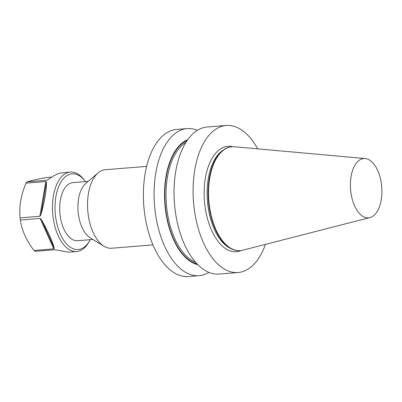 <?xml version="1.0" encoding="UTF-8"?>
<svg xmlns="http://www.w3.org/2000/svg" width="402" height="402" viewBox="0 0 402 402"><rect width="100%" height="100%" fill="white"/><g stroke="black" fill="none" stroke-linecap="round" stroke-linejoin="round"><path stroke-width="0.6" d="M88.189 181.397L72.792 182.639A29.125 15.306 85.4 0 0 59.742 206.362A29.125 15.306 85.4 0 0 70.581 238.321A29.125 15.306 85.4 0 0 77.475 240.697L92.872 239.456M152.966 244.893L111.575 248.235A39.381 20.693 -94.6 0 1 104.012 246.245L90.093 237.758A29.125 15.306 -94.6 0 1 88.787 236.848A29.125 15.306 -94.6 0 1 78.003 210.161A29.125 15.306 -94.6 0 1 85.716 183.518L98.093 172.905A39.381 20.693 -94.6 0 1 105.239 169.734L146.629 166.393M361.498 215.397A29.738 15.628 -94.6 0 1 350.499 181.458A29.738 15.628 -94.6 0 1 365.167 158.549A29.738 15.628 -94.6 0 1 370.8 160.971A29.738 15.628 -94.6 0 1 381.9 192.282A29.738 15.628 -94.6 0 1 369.935 217.588A29.738 15.628 -94.6 0 1 361.498 215.397M369.935 217.588L242.778 250.19A52.094 27.376 -94.6 0 1 240.336 250.602A52.094 27.376 -94.6 0 1 227.999 246.346A52.094 27.376 -94.6 0 1 208.618 189.181A52.094 27.376 -94.6 0 1 231.954 146.75A52.094 27.376 -94.6 0 1 234.431 146.76L365.167 158.549M240.336 250.602L239.939 250.632A52.094 27.376 -94.6 0 1 231.904 249.064A52.094 27.376 -94.6 0 1 227.602 246.376A52.094 27.376 -94.6 0 1 208.216 196.754A52.094 27.376 -94.6 0 1 223.879 149.614A52.094 27.376 -94.6 0 1 231.557 146.78L231.954 146.75M104.012 246.245A39.381 20.693 -94.6 0 1 102.244 245.019A39.381 20.693 -94.6 0 1 87.661 208.929A39.381 20.693 -94.6 0 1 98.093 172.905M197.804 264.672A63.546 33.391 -94.6 0 1 188.242 259.888A63.546 33.391 -94.6 0 1 164.508 195.292A63.546 33.391 -94.6 0 1 187.719 139.68M208.884 272.38A73.777 38.768 -94.6 0 1 199.106 275.677A73.777 38.768 -94.6 0 1 181.629 269.657A73.777 38.768 -94.6 0 1 154.182 188.704A73.777 38.768 -94.6 0 1 187.237 128.605A73.777 38.768 -94.6 0 1 197.417 130.293M199.106 275.677L188.412 276.541A73.777 38.768 -94.6 0 1 170.935 270.516A73.777 38.768 -94.6 0 1 143.489 189.563A73.777 38.768 -94.6 0 1 176.543 129.469L187.237 128.605M265.405 244.391A73.777 38.768 -94.6 0 1 238.105 272.531A73.777 38.768 -94.6 0 1 220.633 266.506A73.777 38.768 -94.6 0 1 193.181 185.553A73.777 38.768 -94.6 0 1 226.236 125.459A73.777 38.768 -94.6 0 1 257.697 148.861M238.105 272.531L219.06 274.069A73.777 38.768 -94.6 0 1 201.588 268.044A73.777 38.768 -94.6 0 1 174.136 187.091A73.777 38.768 -94.6 0 1 207.191 126.997L226.236 125.459M90.239 239.667A37.974 19.954 -94.6 0 1 89.822 240.446A37.974 19.954 -94.6 0 1 79.601 249.305A37.974 19.954 -94.6 0 1 55.516 215.974A37.974 19.954 -94.6 0 1 70.667 174.031A37.974 19.954 -94.6 0 1 85.013 180.91A37.974 19.954 -94.6 0 1 85.556 181.609M89.822 240.446L88.953 241.994A39.848 20.939 -94.6 0 1 78.234 251.29A39.848 20.939 -94.6 0 1 76.752 251.516A39.848 20.939 -94.6 0 1 52.803 214.899A39.848 20.939 -94.6 0 1 68.853 172.302A39.848 20.939 -94.6 0 1 70.34 172.076A39.848 20.939 -94.6 0 1 83.912 179.518L85.013 180.91M76.752 251.516L68.415 252.185L54.883 249.727L35.13 251.325A39.848 20.939 -94.6 0 1 34.024 250.456C26.401 240.612 21.844 230.477 20.356 220.04A39.848 20.939 -94.6 0 1 20.1 217.874C18.979 206.603 20.954 195.03 26.035 183.156A39.848 20.939 -94.6 0 1 26.884 181.855L34.331 179.895L46.486 177.553L51.692 177.131M70.34 172.076L60.607 172.966C57.33 173.704 53.21 175.885 48.24 179.508L46.637 180.262L26.884 181.855M26.035 183.156L45.788 181.558L46.466 182.212C46.521 190.523 44.657 201.452 40.863 215.01L39.853 216.281L20.1 217.874M20.356 220.04L40.11 218.447L41.401 219.522C48.29 232.06 52.592 241.632 54.31 248.255L53.778 248.858L34.024 250.456M241.215 250.501A52.888 27.788 -94.6 0 1 223.899 247.391A52.888 27.788 -94.6 0 1 204.512 184.83A52.888 27.788 -94.6 0 1 232.838 146.705M231.904 249.064L230.507 248.411A51.295 26.954 -94.6 0 1 226.266 245.763A51.295 26.954 -94.6 0 1 207.181 196.9A51.295 26.954 -94.6 0 1 222.602 150.489L223.879 149.614M195.558 262.255A62.114 32.637 -94.6 0 1 189.206 258.521A62.114 32.637 -94.6 0 1 166.056 198.196A62.114 32.637 -94.6 0 1 185.885 142.429M197.101 263.948A62.993 33.1 -94.6 0 1 188.327 259.385A62.993 33.1 -94.6 0 1 164.805 196.005A62.993 33.1 -94.6 0 1 187.141 140.504M53.778 248.858L40.11 218.447M39.853 216.281L45.788 181.558M46.466 182.212L40.863 215.01M41.401 219.522L54.31 248.255"/></g></svg>

